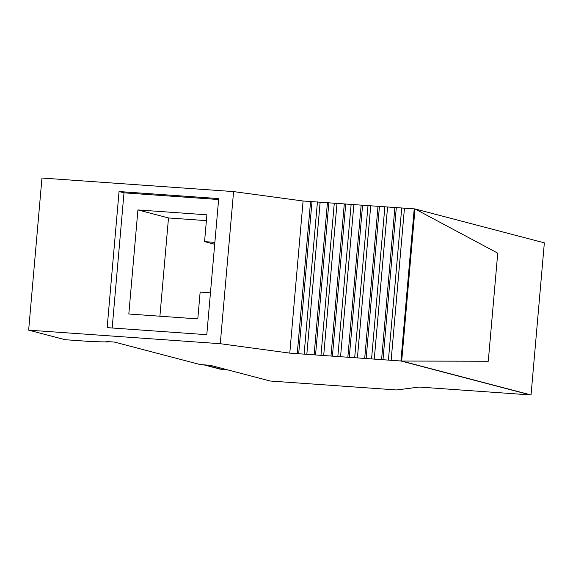 <?xml version="1.0" encoding="UTF-8"?>
<svg xmlns="http://www.w3.org/2000/svg" width="573" height="573" viewBox="0 0 573 573"><rect width="100%" height="100%" fill="white"/><g stroke="black" fill="none" stroke-linecap="round" stroke-linejoin="round"><path stroke-width="0.86" d="M203.68 364.822L219.416 368.955A12.069 11.51 -75.3 0 0 221.429 369.284L226.951 369.678M391.144 360.302L400.921 360.99L530.276 394.919L419.135 387.054L396.666 389.962L270.191 381.016L210.219 365.288L200.256 364.586L114.414 342.067L105.984 341.472L107.975 341.995L91.73 341.594L65.107 339.703L28.65 330.148L220.268 343.707L289.78 353.126L391.144 360.302L404.452 208.185L414.995 208.93L401.687 361.047L488.282 361.234L497.736 253.151L414.995 208.93L497.736 253.151L488.282 361.234L401.687 361.047L531.042 394.969L544.35 242.852L414.995 208.93L414.229 208.873L400.921 360.99L531.042 394.969M297.258 353.656L310.566 201.538L404.452 208.185M289.78 353.126L303.088 201.008L310.566 201.538M107.975 341.995L108.011 341.615M28.65 330.148L41.958 178.031L233.583 191.59L303.088 201.008M220.268 343.707L233.583 191.59M119.055 191.54L218.7 198.595L206.789 334.696L107.151 327.641L119.055 191.54L123.997 192.836L112.172 328M306.827 354.336L320.135 202.219M314.119 354.852L327.427 202.735M323.688 355.525L337.003 203.408M330.986 356.041L344.294 203.924M340.555 356.721L353.863 204.604M347.847 357.237L361.155 205.12M357.416 357.91L370.724 205.8M364.707 358.426L378.015 206.316M374.276 359.106L387.584 206.989M381.575 359.622L394.883 207.505M400.921 360.99L414.229 208.873M123.997 192.836L218.614 199.533M214.868 242.365L204.561 241.634L206.91 214.818L137.921 209.933L128.818 314.011L197.8 318.896L200.149 292.072L210.456 292.803M204.561 241.634L214.703 244.291M206.402 220.634L168.498 217.955L159.903 316.21M137.921 209.933L168.498 217.955M221.429 369.284L204.697 364.894M298.698 353.634L312.006 201.517M304.12 354.021L317.428 201.904M315.558 354.83L328.866 202.713M320.98 355.21L334.288 203.1M332.419 356.019L345.734 203.909M337.841 356.406L351.149 204.289M349.286 357.215L362.594 205.098M354.701 357.602L368.016 205.485M366.147 358.411L379.455 206.294M371.569 358.791L384.877 206.674M383.008 359.6L396.315 207.483M388.43 359.987L401.737 207.87"/></g></svg>
